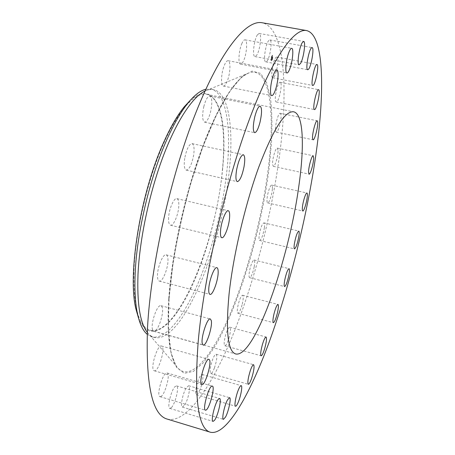 <?xml version="1.0" encoding="UTF-8"?>
<svg xmlns="http://www.w3.org/2000/svg" width="455" height="455" viewBox="0 0 455 455"><rect width="100%" height="100%" fill="white"/><g stroke="black" fill="none" stroke-linecap="round" stroke-linejoin="round"><path stroke-width="0.34" stroke-dasharray="2.27 1.71" d="M266.63 61.51C269.929 58.962 272.801 39.994 269.861 39.966L269.076 40.267C265.754 42.588 262.819 61.988 265.771 61.869L266.63 61.51M167.326 419.123C187.261 423.906 213.594 383.434 234.473 331.115C255.46 277.988 271.919 213.145 279.683 154.239C288.311 88.583 284.921 27.647 262.114 22.75M257.416 34.813C253.97 39.721 252.081 56.693 254.948 56.585L256.779 55.1C260.163 50.113 262.046 33.465 259.174 33.437L257.416 34.813M242.009 43.219C238.767 50.056 237.84 64.195 240.57 64.172C241.508 64.274 242.532 63.108 243.63 60.657C246.798 53.878 247.77 39.921 245.012 39.83C244.102 39.721 243.101 40.853 242.009 43.219M223.661 67.124C220.948 74.916 220.811 85.972 223.348 86.08C224.815 86.137 226.311 83.965 227.83 79.574C230.48 71.913 230.685 60.89 228.109 60.703C226.67 60.629 225.185 62.773 223.661 67.124M203.863 106.39C202.026 115.325 202.276 120.592 204.613 122.185C206.78 122.042 208.765 118.596 210.585 111.85C212.428 103.001 212.172 97.734 209.818 96.056C207.685 96.164 205.7 99.611 203.863 106.39M184.724 158.323C183.774 165.245 184.292 169.18 186.277 170.13C189.286 169.539 191.726 164.664 193.585 155.508C194.564 148.592 194.046 144.622 192.038 143.604C189.047 144.155 186.607 149.064 184.724 158.323M168.6 217.587C168.373 222.125 169.01 224.662 170.511 225.202C173.418 226.254 178.292 215.079 178.775 206.445C179.042 201.827 178.405 199.227 176.87 198.642C174.026 197.527 169.038 208.839 168.6 217.587M157.521 277.118C157.714 279.467 158.3 280.792 159.273 281.088C162.651 282.458 168.64 267.039 167.929 259.009C167.764 256.54 167.167 255.153 166.149 254.834C162.844 253.338 156.691 269.098 157.521 277.118M152.624 329.903L153.784 331.308C157.527 332.935 164.403 313.086 162.19 307.233L160.968 305.669C157.299 303.872 150.224 324.267 152.624 329.903M153.966 370.637L154.256 370.774C158.266 372.509 165.654 348.564 161.872 346.221L161.491 346.016C157.527 344.094 149.968 368.721 153.966 370.637M160.695 396.606C164.915 395.446 170.818 373.441 167.059 372.969L166.479 372.986C162.378 373.618 156.179 396.242 160.012 396.663L160.695 396.606M171.467 407.549C175.425 403.591 179.498 386.193 176.534 385.874L175.016 386.619C171.086 390.253 166.837 408.158 169.846 408.402L171.467 407.549M184.827 404.887C188.279 399.445 190.963 385.976 188.632 385.738L186.277 387.796C182.808 393.086 180.026 406.912 182.381 407.088L184.827 404.887M199.483 390.873C202.321 384.913 204.005 374.664 202.162 374.454C201.377 374.317 200.359 375.557 199.114 378.162C196.236 384.094 194.512 394.553 196.367 394.712C197.18 394.838 198.221 393.558 199.483 390.873M214.419 367.947C216.836 360.553 217.41 355.986 216.136 354.235C215.181 354.172 213.981 356.003 212.53 359.729C210.085 367.196 209.499 371.798 210.773 373.549C211.757 373.589 212.974 371.724 214.419 367.947M228.865 338.378C230.594 332.087 230.907 328.362 229.803 327.202C228.666 327.287 227.324 329.727 225.771 334.527C224.031 340.88 223.712 344.623 224.821 345.766C225.976 345.652 227.329 343.189 228.865 338.378M242.27 304.116C243.431 298.952 243.533 295.995 242.589 295.244C241.252 295.557 239.802 298.605 238.249 304.395C237.089 309.582 236.981 312.539 237.925 313.267C239.285 312.921 240.735 309.872 242.27 304.116M254.214 266.789C254.919 262.734 254.868 260.465 254.072 259.987C252.491 260.63 250.972 264.281 249.511 270.941C248.817 274.991 248.868 277.243 249.658 277.698C251.251 277.027 252.77 273.392 254.214 266.789M264.366 227.824C264.713 224.804 264.56 223.143 263.894 222.842C262.029 223.945 260.465 228.188 259.196 235.576C258.861 238.568 259.02 240.2 259.674 240.479C261.54 239.364 263.104 235.144 264.366 227.824M272.409 188.518C272.5 186.436 272.278 185.304 271.743 185.117C270.333 184.429 267.159 194.075 266.994 199.62C266.914 201.65 267.136 202.748 267.665 202.919C269.093 203.561 272.209 194.063 272.409 188.518M278.028 150.19L277.3 148.125C275.656 147.318 272.135 159.421 272.59 164.369L273.307 166.325C274.968 167.076 278.426 155.223 278.028 150.19M280.877 114.296L280.24 113.295C278.284 112.362 274.439 127.417 275.667 131.211L276.287 132.126C278.25 132.991 282.032 118.294 280.877 114.296M280.581 82.565L280.2 82.287C277.812 81.257 273.722 99.799 275.906 101.744L276.242 101.965C278.619 102.938 282.669 84.846 280.581 82.565M276.754 57.074C273.83 56.448 269.809 77.833 272.835 77.799L272.977 77.805C275.918 78.089 279.831 57.182 276.833 57.08L276.754 57.074M272.249 59.059C272.738 56.943 272.772 55.669 272.346 55.231L271.385 57.011C270.896 59.133 270.861 60.407 271.282 60.839L272.249 59.059M222.427 169.55C226.328 130.096 221.175 97.29 206.542 94.304C195.098 91.853 177.928 110.224 162.532 146.004C147.164 181.716 135.63 231.646 133.992 269.326C133.122 306.357 138.502 326.639 150.133 330.171C177.666 336.893 216.392 241.679 222.427 169.55M271.544 57.04L272.511 55.265C272.932 55.698 272.903 56.977 272.409 59.093L271.447 60.868C271.021 60.441 271.055 59.161 271.544 57.04M138.371 317.573C150.759 350.515 179.782 320.001 198.698 269.986C214.294 229.718 224.395 179.031 223.934 141.09C223.462 103.45 210.949 81.712 190.355 100.214M147.283 332.36C149.388 335.056 151.72 336.757 154.29 337.468C182.705 344.202 222.785 244.301 229.445 168.89C233.711 127.463 228.677 92.763 213.543 89.675C210.932 89.146 208.083 89.607 204.989 91.057M271.641 57.256L272.397 55.857L272.317 58.877L271.561 60.276L271.641 57.256M147.198 334.294L151.737 336.751C166.86 340.903 187.295 311.942 202.31 272.772C215.096 239.011 223.382 204.215 227.176 168.384C231.379 126.973 226.226 92.274 210.944 89.157L205.785 89.294M271.476 57.228L272.238 55.828L272.158 58.843L271.396 60.248L271.476 57.228M271.607 58.803L271.845 56.977L271.379 58.274L271.772 58.831L272.09 57.211L271.607 58.82M271.641 58.746L272.01 57.398L271.817 59.326L271.874 58.422L271.629 58.758M271.607 58.485L271.88 56.909L271.572 58.479L272.158 57.569L272.033 56.96L271.834 58.519M271.857 59.241L272.022 58.411L272.039 58.968M272.039 58.251L272.067 58.775L272.027 58.257M272.073 58.28L272.198 57.358L272.09 58.257M271.698 58.377L272.044 58.78L272.175 57.432L272.005 58.996L271.692 58.377M271.737 58.974L272.05 59.042M271.919 58.962L271.982 59.355M271.817 58.291L272.124 58.354M168.964 299.498L168.367 330.08L171.063 352.983L176.557 367.395L184.241 373.333L193.449 371.388L203.567 362.527L214.06 347.859C238.869 306.539 261.125 231.567 269.115 168.1L271.567 141.932C272.306 125.489 271.954 110.901 270.503 98.166L266.675 82.787L260.527 73.363L252.093 71.099L241.588 77.009L229.428 91.694L216.284 115.081L203.066 146.22L190.799 183.166C183.411 209.857 177.501 236.463 173.059 262.99L168.964 299.498M168.771 298.616C166.752 333.646 169.391 356.293 176.676 366.554C189.451 383.571 211.239 357.698 229.246 315.992C247.383 273.768 262.091 217.649 268.285 168.356C275.69 110.713 269.502 62.159 246.673 73.864C233.625 80.689 215.596 109.922 199.637 154.745C183.712 199.523 171.643 256.165 168.771 298.616M269.861 39.966L312.084 47.599M265.771 61.869L307.722 69.734M206.542 94.304L293.634 111.799M150.133 330.171L235.724 353.967M259.174 33.437L303.627 41.405M254.948 56.585L299.089 64.82M245.012 39.83L291.7 48.327M240.57 64.172L286.929 72.965M228.109 60.703L276.839 69.928M223.348 86.08L271.76 95.635M209.818 96.056L260.158 106.186M204.613 122.185L254.669 132.672M192.038 143.604L243.317 154.728M186.277 170.13L237.351 181.653M176.87 198.642L228.291 210.728M170.511 225.202L221.83 237.715M166.149 254.834L216.887 267.682M159.273 281.088L210.017 294.379M160.968 305.669L210.312 318.972M153.784 331.308L203.214 345.055M161.491 346.016L208.93 359.393M154.256 370.774L201.832 384.589M160.012 396.663L205.432 410.194M167.059 372.969L212.32 386.09M169.846 408.402L213.031 421.387M176.534 385.874L219.566 398.483M182.381 407.088L223.433 419.362M188.632 385.738L229.548 397.681M196.367 394.712L235.514 406.224M202.162 374.454L241.201 385.664M210.773 373.549L248.322 384.293M216.136 354.235L253.606 364.717M224.821 345.766L261.125 355.799M229.803 327.202L266.056 337.007M237.925 313.267L273.353 322.675M242.589 295.244L278.005 304.44M249.658 277.698L284.597 286.57M254.072 259.987L289.022 268.655M259.674 240.479L294.504 248.902M263.894 222.842L298.77 231.077M267.665 202.919L302.768 210.989M271.743 185.117L306.926 193.011M273.307 166.325L309.076 174.14M277.3 148.125L313.176 155.758M276.287 132.126L313.086 139.782M280.24 113.295L317.192 120.763M276.242 101.965L314.445 109.57M280.2 82.287L318.591 89.692M276.833 57.08L317.004 64.53M272.835 77.799L312.773 85.466M147.283 332.292L176.676 366.554C169.658 356.76 167.127 334.288 169.084 299.134C171.979 256.563 184.11 199.608 200.086 154.62C216.045 109.592 234.28 80.313 246.673 73.864L204.96 91.119M151.737 336.751L154.29 337.468M210.944 89.157L213.543 89.675"/><path stroke-width="0.68" d="M308.445 69.348C311.26 66.669 314.49 47.519 312.084 47.599L311.425 47.923C308.592 50.374 305.294 69.968 307.722 69.734L308.445 69.348M198.192 341.694C194.04 398.927 198.135 429.111 210.472 432.25C226.721 435.879 250.204 393.973 269.707 340.67C289.34 286.548 305.777 221.039 314.843 161.775C324.921 95.749 325.001 34.739 306.534 30.565C293.822 27.874 271.22 59.417 247.679 124.01C224.179 188.387 203.721 278.835 198.192 341.694M298.77 186.567C304.577 146.612 303.604 113.864 293.634 111.799C284.932 110.713 273.307 129.157 258.764 167.144C245.165 204.42 233.136 255.898 229.064 294.078C225.589 331.524 227.807 351.488 235.724 353.967C254.572 358.142 288.908 259.475 298.77 186.567M300.664 63.262C303.667 58.126 305.976 41.337 303.627 41.405L302.114 42.855C299.06 47.906 296.734 65.031 299.089 64.82L300.664 63.262M289.607 69.325C292.519 62.386 293.958 48.321 291.7 48.327C290.955 48.247 290.085 49.424 289.079 51.842C286.098 58.837 284.682 73.09 286.929 72.965C287.696 73.033 288.589 71.822 289.607 69.325M275.747 88.918C278.278 81.121 278.955 70.025 276.839 69.928C275.662 69.911 274.342 72.117 272.886 76.554C270.293 84.493 269.673 95.618 271.76 95.635C272.966 95.635 274.297 93.394 275.747 88.918M260.067 122.042C261.989 113.067 262.017 107.784 260.158 106.186C258.394 106.373 256.597 109.917 254.772 116.81C252.849 125.876 252.815 131.165 254.669 132.672C256.461 132.445 258.258 128.901 260.067 122.042M244.051 166.638C245.171 159.642 244.926 155.673 243.317 154.728C240.82 155.405 238.585 160.444 236.606 169.84C235.508 176.841 235.758 180.777 237.351 181.653C239.87 180.925 242.1 175.92 244.051 166.638M229.513 218.485C229.94 213.833 229.53 211.245 228.291 210.728C225.987 209.732 221.346 221.335 220.595 230.145C220.203 234.717 220.612 237.237 221.83 237.715C224.19 238.63 228.723 227.181 229.513 218.485M218.167 271.789C218.144 269.32 217.712 267.955 216.887 267.682C214.22 266.34 208.413 282.47 208.743 290.483C208.794 292.832 209.22 294.129 210.017 294.379C212.747 295.591 218.394 279.819 218.167 271.789M211.251 320.474L210.312 318.972C207.355 317.351 200.581 338.173 202.316 343.707L203.214 345.055C206.24 346.488 212.821 326.235 211.251 320.474M209.237 359.575L208.93 359.393C205.74 357.675 198.374 382.769 201.599 384.469L201.832 384.589C205.074 386.107 212.257 361.725 209.237 359.575M211.842 386.141C208.424 386.995 202.287 409.989 205.432 410.194L206.001 410.103C209.539 408.704 215.408 386.358 212.32 386.09L211.842 386.141M218.281 399.314C214.874 403.164 210.557 421.313 213.031 421.387L214.407 420.443C217.854 416.262 221.994 398.637 219.566 398.483L218.281 399.314M227.517 399.871C224.417 405.348 221.5 419.322 223.433 419.362L225.549 417.03C228.637 411.4 231.458 397.795 229.548 397.681L227.517 399.871M238.522 389.537C235.883 395.617 233.995 406.167 235.514 406.224C236.179 406.298 237.095 404.961 238.255 402.214C240.86 396.106 242.708 385.777 241.201 385.664C240.558 385.573 239.666 386.864 238.522 389.537M250.392 370.398C248.043 377.986 247.349 382.621 248.322 384.293C249.13 384.282 250.21 382.354 251.575 378.509C253.896 370.996 254.572 366.4 253.606 364.717C252.826 364.705 251.751 366.599 250.392 370.398M262.416 344.532C260.698 350.964 260.266 354.724 261.125 355.799C262.08 355.628 263.297 353.097 264.782 348.217C266.482 341.841 266.909 338.105 266.056 337.007C265.123 337.149 263.906 339.658 262.416 344.532M274.024 313.796C272.835 319.04 272.613 321.998 273.353 322.675C274.484 322.259 275.81 319.143 277.334 313.313C278.523 308.103 278.744 305.146 278.005 304.44C276.89 304.816 275.565 307.938 274.024 313.796M284.784 279.819C284.034 283.903 283.971 286.149 284.597 286.57C285.933 285.82 287.344 282.111 288.828 275.451C289.59 271.362 289.653 269.098 289.022 268.655C287.702 269.377 286.286 273.097 284.784 279.819M294.339 244.022C293.93 247.025 293.981 248.652 294.504 248.902C296.086 247.702 297.559 243.414 298.924 236.037C299.35 233 299.299 231.345 298.77 231.077C297.195 232.266 295.716 236.577 294.339 244.022M302.376 207.719C302.217 209.755 302.348 210.841 302.768 210.989C303.912 211.569 306.892 201.935 307.313 196.384C307.483 194.296 307.358 193.17 306.926 193.011C305.805 192.38 302.763 202.168 302.376 207.719M308.575 172.212L309.076 174.14C310.395 174.817 313.768 162.816 313.677 157.794L313.176 155.758C311.874 155.013 308.433 167.281 308.575 172.212M312.625 138.889L313.086 139.782C314.655 140.567 318.42 125.705 317.67 121.741L317.192 120.763C315.634 119.904 311.794 135.135 312.625 138.889M314.177 109.359L314.445 109.57C316.344 110.446 320.491 92.166 318.892 89.953L318.591 89.692C316.686 88.748 312.483 107.488 314.177 109.359M312.886 85.466C315.281 85.637 319.45 64.525 317.004 64.53L316.936 64.525C314.576 64.007 310.293 85.608 312.773 85.466L312.886 85.466M306.534 30.565L262.114 22.75C246.434 19.554 220.669 50.039 195.65 113.215C170.665 176.193 150.815 265.157 147.522 327.634C145.577 384.594 152.18 415.096 167.326 419.123L210.472 432.25M190.355 100.214L184.195 106.862C177.484 115.132 170.79 126.644 164.118 141.397C140.567 192.209 127.269 274.723 135.891 308.86L138.371 317.573M204.989 91.057L204.346 91.37C191.936 97.717 175.931 122.02 162.515 158.095C149.132 194.16 139.657 239.324 138.013 274.12C136.955 302.911 139.907 322.134 146.857 331.792L147.283 332.36M205.785 89.294C200.433 90.505 194.507 95.067 188.012 102.978C181.062 111.549 174.106 123.55 167.156 138.963C150.127 176.472 136.813 232.442 135.175 273.381C134.47 289.898 135.254 303.451 137.535 314.052C139.748 324.045 142.972 330.796 147.198 334.294M146.857 331.792L147.283 332.292M204.346 91.37L204.96 91.119M184.195 106.862L188.012 102.978M135.891 308.86L137.535 314.052"/></g></svg>
